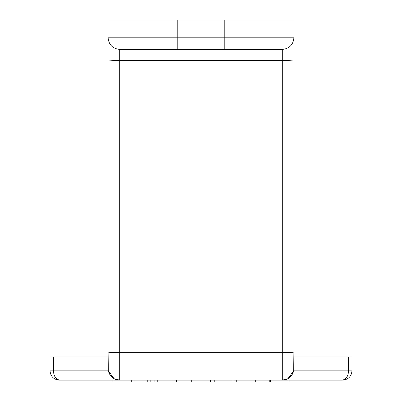 <?xml version="1.0" encoding="UTF-8"?>
<svg xmlns="http://www.w3.org/2000/svg" width="402" height="402" viewBox="0 0 402 402"><rect width="100%" height="100%" fill="white"/><g stroke="black" fill="none" stroke-linecap="round" stroke-linejoin="round"><path stroke-width="0.6" d="M342.012 380.156L121.113 380.156L342.012 380.156C345.971 379.568 348.162 376.468 348.579 370.865C348.162 376.468 345.971 379.568 342.012 380.156M119.701 380.146C113.761 379.779 109.967 376.689 108.324 370.865L108.088 352.036L108.324 370.865L114.133 378.734L119.701 380.156L59.31 380.156L282.299 380.156L287.857 378.744L293.676 370.865L293.912 352.036L293.676 370.865C292.028 376.689 288.234 379.784 282.299 380.146L282.299 49.431L119.701 49.431L119.701 60.436L282.299 60.436L119.701 60.436L119.701 352.644L282.299 352.644L119.701 352.644L119.701 380.146L119.701 60.436C112.701 60.4 108.826 60.194 108.088 59.828L108.088 37.818C108.826 44.823 112.701 48.692 119.701 49.431L282.299 49.431C289.299 48.692 293.174 44.823 293.912 37.818C293.174 44.823 289.299 48.692 282.299 49.431L282.299 352.644C289.299 352.604 293.174 352.403 293.912 352.036L293.912 59.828L293.912 352.036C293.174 352.403 289.299 352.604 282.299 352.644L282.299 380.146M108.088 20.1L293.912 20.1L224.226 20.1L224.226 49.431L224.226 37.818L177.774 37.818L177.774 49.431L177.774 37.818L108.088 37.818L293.912 37.818L224.226 37.818L224.226 20.1L177.774 20.1L177.774 37.818L177.774 20.1L108.088 20.1L108.088 37.818L108.088 20.1M119.701 49.431C112.701 48.692 108.826 44.823 108.088 37.818L108.088 59.828C108.826 60.194 112.701 60.4 119.701 60.436L119.701 49.431M293.912 37.818L293.912 59.828C293.174 60.194 289.299 60.4 282.299 60.436C289.299 60.4 293.174 60.194 293.912 59.828L293.912 37.818M108.088 352.036C108.826 352.403 112.701 352.604 119.701 352.644C112.701 352.604 108.826 352.403 108.088 352.036M293.912 356.931L351.981 356.931L351.981 370.865L293.676 370.865L351.981 370.865C351.388 376.468 348.293 379.568 342.69 380.156C348.293 379.568 351.388 376.468 351.981 370.865L351.981 356.931L348.579 356.931L348.579 370.865L348.579 356.931L293.912 356.931M50.019 356.931L108.088 356.931L53.421 356.931L53.421 370.865C53.838 376.468 56.029 379.568 59.988 380.156C56.029 379.568 53.838 376.468 53.421 370.865L50.019 370.865C50.612 376.468 53.707 379.568 59.31 380.156C53.707 379.568 50.612 376.468 50.019 370.865L108.324 370.865L53.421 370.865L53.421 356.931L50.019 356.931L50.019 370.865L50.019 356.931M112.962 381.9L112.962 380.156L112.962 381.9L131.72 381.9L131.72 380.156L131.72 381.9L112.962 381.9M134.032 381.9L134.032 380.156L134.032 381.9L147.238 381.9L147.238 380.156L147.238 381.9L150.152 381.9L150.152 380.156L150.152 381.9L154.102 381.9L154.102 380.156L154.102 381.9L134.032 381.9M176.488 381.9L176.488 380.156L176.488 381.9M157.227 380.156L157.227 381.9L157.222 380.156M157.921 381.9L157.921 380.156L157.921 381.9L176.081 381.9L157.921 381.9M191.719 381.9L191.719 380.156L191.719 381.9L210.477 381.9L210.477 380.156L210.477 381.9L191.719 381.9M214.216 381.9L214.216 380.156L214.216 381.9L232.994 381.9L232.994 380.156L232.994 381.9L214.216 381.9M255.3 381.9L255.3 380.156L255.3 381.9M236.059 381.9L236.054 380.156M236.733 381.9L236.733 380.156L236.733 381.9L254.994 381.9L236.733 381.9M289.038 381.9L289.038 380.156L289.038 381.9M269.777 380.156L269.777 381.9L269.777 380.156M270.476 381.9L270.476 380.156L270.476 381.9L288.636 381.9L270.476 381.9M176.423 380.156L176.423 381.9M255.25 380.156L255.25 381.9M288.978 380.156L288.978 381.9"/></g></svg>
